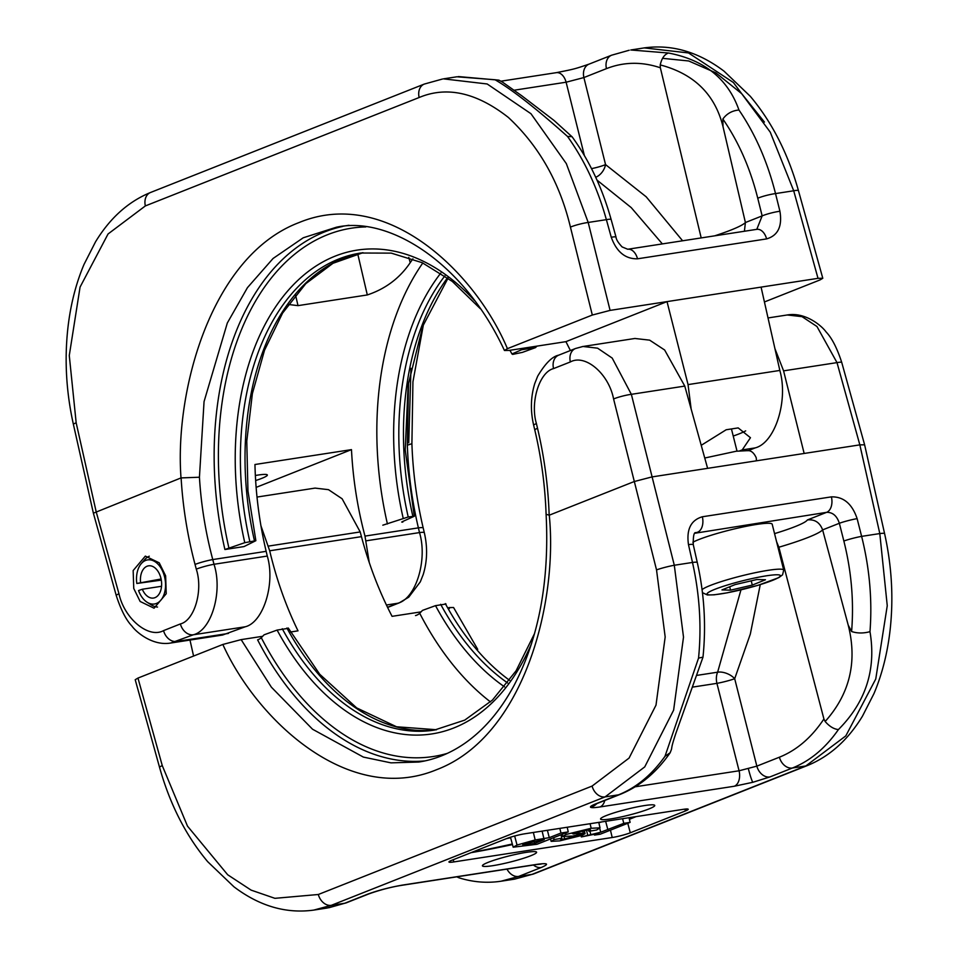 <?xml version="1.0" encoding="UTF-8"?>
<svg xmlns="http://www.w3.org/2000/svg" width="958" height="958" viewBox="0 0 958 958"><rect width="100%" height="100%" fill="white"/><g stroke="black" fill="none" stroke-linecap="round" stroke-linejoin="round"><path stroke-width="1.44" d="M402.803 522.11L401.725 522.074L402.276 521.691L414.275 516.254L408.216 516.985L382.817 525.188M739.827 450.799A42.38 4.694 165.9 0 0 742.234 449.901L750.461 437.722L738.187 427.903L726.176 429.759L701.22 445.314M733.229 436.034A42.38 4.694 165.9 0 0 739.217 433.83A42.38 4.694 165.9 0 0 745.659 430.872M714.632 235.848A71.946 7.975 165.9 0 0 730.966 230.04A71.946 7.975 165.9 0 0 745.408 222.531L762.149 215.897L757.754 198.222C750.15 168.057 738.522 141.652 722.871 119.032L723.003 126.624L745.408 222.531L744.414 231.261M423.448 324.475L412.934 381.835L411.904 443.71L407.342 445.171L408.551 382.206M255.355 475.491A26.656 2.958 -14.1 0 1 267.354 475.012A26.656 2.958 -14.1 0 1 261.738 478.377A26.656 2.958 -14.1 0 1 255.642 480.545M133.749 588.463L133.162 570.561L145.329 556.107L159.244 562.837L165.638 575.83L166.225 593.732L154.058 608.198L140.143 601.468L133.749 588.463M691.149 409.018L688.048 384.601L667.019 301.614L610.09 310.392L592.319 315.038L507.429 348.664L504.435 350.484L509.057 350.424L565.927 341.659L667.019 301.614L761.083 287.113L779.836 370.447C788.506 400.767 775.034 442.991 755.12 447.913L747.97 450.751M761.083 287.113L818.012 278.335L793.703 190.774L770.256 132.168L733.385 82.508L688.503 52.941L644.255 47.9L630.771 49.984L668.48 53.013C704.525 59.959 728.02 78.963 738.953 110.014C755.311 134 767.502 161.854 775.525 193.588L779.92 211.251A13.041 1.76 -14 0 0 762.149 215.897L756.796 229.345A13.041 8.347 81.2 0 1 766.604 238.901C777.98 235.56 782.423 226.339 779.92 211.251M764.424 301.962L820.036 279.928L822.79 278.275L818.012 278.335M181.014 477.922L93.381 513.189L73.407 424.394A13.041 1.413 167.3 0 1 76.173 422.837L96.123 511.536L118.972 593.792C124.408 618.808 148.706 638.878 163.555 630.615L180.379 623.945C194.534 620.509 203.288 590.367 196.282 569.136L195.037 564.43C187.505 535.989 182.858 507.141 181.11 477.91L181.014 477.922C174.524 391.882 210.616 256.014 299.04 222.567C386.781 186.247 475.539 272.683 507.429 348.664M412.91 258.828L410.228 262.66C399.773 278.143 385.463 288.909 367.309 294.944L298.01 305.638L288.286 304.464M224.914 549.521L244.015 546.575L255.858 540.683L244.781 542.683L224.914 549.521A270.563 173.194 81.2 0 1 342.605 226.459M369.261 562.562L364.986 536.097C357.454 507.656 352.951 478.832 351.478 449.625L254.948 464.51C255.678 493.825 259.414 522.769 266.156 551.341L212.76 559.568L214.005 564.274C222.927 591.577 211.574 630.352 193.372 634.771L170.704 643.034L222.603 635.022L245.272 626.771C263.402 622.365 275.509 583.47 267.282 556.059L266.156 551.341M349.011 225.274L336.39 227.226L303.255 237.776L273.078 258.468L247.439 287.663L227.321 322.99L204.054 401.618L199.432 477.228C201.132 505.058 205.575 532.504 212.76 559.568A13.041 1.305 165.1 0 0 195.037 564.43M565.927 341.659L570.393 350.532M387.523 607.288L397.666 603.277C415.808 598.87 427.819 559.987 419.508 532.588L418.383 527.87C411.988 500.675 408.3 473.12 407.342 445.171M256.133 487.382L351.478 449.625M536.959 346.125L535.498 347.61L521.583 349.754L522.553 348.341M521.583 349.754L511.955 353.969L512.686 354.4L522.481 352.352L535.498 347.61M509.931 350.293A244.793 156.693 -98.8 0 1 511.955 353.969L512.686 354.4M701.196 237.919L660.349 67.779C641.836 61.551 623.874 61.839 606.45 68.629L583.889 77.562L605.552 164.608L646.207 196.821L682.611 240.793M662.361 243.907L631.226 207.599L596.978 180.092M723.003 126.624C714.991 94.399 694.071 73.826 660.23 64.916L660.349 67.779M629.178 50.247L611.611 55.205A13.041 9.915 68.4 0 0 606.45 68.629M495.046 79.753L498.974 80.173L502.543 82.148L521.799 95.8L554.047 120.457L572.189 136.898C589.398 160.693 602.366 188.223 611.132 219.514L616.018 237.105A13.041 1.473 164.5 0 0 611.264 237.261L606.378 219.657C597.553 188.067 584.596 160.333 567.519 136.455C536.229 108.541 512.075 89.633 495.046 79.753L456.942 76.784L443.458 78.855L487.179 83.981L530.96 113.715L566.334 163.614L588.2 222.46L610.09 310.392M442.536 79.011L424.286 84.076L150.514 192.498C128.324 201.587 109.99 218.041 95.513 241.859L84.029 264.408C75.898 283.7 70.521 304.883 67.898 327.947C64.366 359.885 66.21 392.038 73.407 424.394M199.432 477.228L181.11 477.91M571.986 136.659L567.519 136.455M595.708 177.266A13.041 8.921 121.5 0 0 605.552 164.608A13.041 1.76 166 0 1 591.517 168.632M584.368 155.519L566.118 82.208L583.889 77.562A13.041 9.915 68.4 0 1 589.038 64.138L589.038 64.138C574.405 69.096 574.692 69.012 556.311 72.664A13.041 8.347 81.2 0 1 566.118 82.208L513.811 90.268M722.871 119.032C726.775 113.643 732.128 110.637 738.953 110.014M668.48 53.013C664.421 54.426 661.679 58.402 660.23 64.916M446.045 604.031L435.519 605.648L422.502 610.39L419.7 613.252A3.916 1.473 -28.5 0 1 415.509 615.575M421.041 611.875L392.073 616.341C379.236 591.637 369.034 565.064 361.453 536.648L360.208 531.941L342.126 498.783L328.498 489.67L315.062 488.101L257.007 497.058M760.257 584.631L750.318 634.088L734.69 678.707L756.844 766.137L739.073 770.783A13.041 8.347 81.2 0 1 734.295 786.243L752.916 782.267L769.849 776.962A13.041 9.915 68.4 0 1 756.844 766.137L779.405 757.203C796.781 750.21 811.618 737.468 823.916 718.967L825.149 721.506C849.806 693.867 857.494 661.75 848.225 625.167L822.623 529.894A71.946 7.975 -14.1 0 1 808.169 537.414A71.946 7.975 -14.1 0 1 778.866 547.222L823.916 718.967M776.567 541.677L778.866 547.222L778.04 547.545M604.809 800.469A13.041 8.347 81.2 0 1 600.007 806.947C594.643 807.762 591.505 807.869 590.619 807.283A13.041 12.909 128.2 0 0 596.774 803.654M488.293 862.296A27.938 3.102 -14.1 0 1 518.062 853.877A27.938 3.102 -14.1 0 1 536.6 852.213A27.938 3.102 -14.1 0 1 530.72 855.757A27.938 3.102 -14.1 0 1 500.902 864.188A27.938 3.102 -14.1 0 1 482.413 865.828A27.938 3.102 -14.1 0 1 488.293 862.296M648.865 808.971A27.938 3.102 165.9 0 0 654.745 805.427A27.938 3.102 165.9 0 0 636.208 807.091A27.938 3.102 165.9 0 0 606.438 815.509A27.938 3.102 165.9 0 0 600.558 819.042A27.938 3.102 165.9 0 0 619.048 817.402A27.938 3.102 165.9 0 0 648.865 808.971M584.344 830.55L585.063 833.652L582.248 835.328L559.735 840.873L551.149 841.352L554.119 839.555L561.795 838.274C559.532 839.376 560.466 839.591 564.621 838.909L584.847 833.448L584.176 830.574M574.297 835.663L574.549 836.621L575.159 835.448M561.005 834.777L561.795 838.274L560.466 839.172M510.626 837.735A195.588 21.687 -14.1 0 1 506.387 838.669M629.406 819.282L636.124 816.611M582.68 830.849L583.254 833.316L572.716 836.083L562.609 836.418L566.07 834.454L565.675 832.933M566.07 834.454L591.182 828.275L600.019 827.832L596.583 830.011L588.919 831.293L590.559 829.951L585.997 830.275L572.477 833.747L583.254 833.316M848.225 625.167L851.602 631.526C854.033 601.552 851.458 571.387 843.854 541.019L839.352 523.272L822.623 529.894C819.82 522.445 814.731 519.128 807.378 519.954L826.622 512.338C832.694 512.207 836.933 515.847 839.352 523.272A13.041 1.126 165.8 0 1 857.123 518.625C852.129 503.848 843.555 496.591 831.4 496.867A13.041 8.347 81.2 0 1 826.622 512.338L695.113 533.211M630.292 832.789L685.425 810.947A13.268 1.473 165.9 0 0 688.215 809.27A13.268 1.473 165.9 0 0 683.365 809.33L524.948 833.759A13.268 1.473 165.9 0 0 506.866 838.478L451.733 860.32A13.268 1.473 165.9 0 0 448.943 861.996A13.268 1.473 165.9 0 0 453.793 861.937L612.21 837.508A13.268 1.473 165.9 0 0 630.292 832.789L627.777 823.293M162.273 765.634A13.041 1.473 164.5 0 0 159.555 767.37L135.21 679.725L137.964 678.072L162.273 765.634L187.493 826.131L227.669 874.75L251.116 890.126L274.922 898.329L318.319 894.497L592.092 786.075L629.071 758.077L656.002 705.124L665.175 636.962L656.529 569.902L613.587 398.971C608.821 373.848 585.266 353.67 570.357 361.944L553.532 368.602C539.426 372.027 530.014 402.276 536.42 423.604A13.041 1.593 166.7 0 0 533.678 425.304L534.803 430.022C541.342 457.732 545.102 485.814 546.096 514.29L549.257 515.188L634.148 481.575L651.919 476.928L859.841 444.871L864.619 444.811L884.593 533.606A13.041 1.413 -12.7 0 0 879.803 533.57L859.841 444.871L837.005 362.615L816.97 326.51L802.038 316.655L787.284 314.978C805.019 311.841 821.557 325.528 826.119 331.983C831.867 337.958 837.076 348.113 841.747 362.459L864.619 444.811M137.964 678.072L222.843 644.459L241.141 639.621L271.365 687.161L312.536 729.218L363.357 757.083L390.972 762.855L418.838 762.041C435.1 759.538 450.488 753.239 465.001 743.168C484.221 729.756 500.639 710.393 514.254 685.078C538.923 637.705 549.533 580.776 546.096 514.302M582.177 346.616L634.903 338.473L649.656 340.15L664.636 349.993L684.778 386.086L707.615 468.342M290.466 632.017L298.01 630.843C285.915 606.031 276.479 579.339 269.689 550.79L260.959 525.858M425.029 760.891A270.563 173.194 81.2 0 1 257.606 639.86A3.916 1.473 -28.5 0 0 261.283 637.681A267.306 171.099 -98.8 0 0 447.362 753.359M241.141 639.621L262.624 636.304M449.41 608.522L448.883 607.588M193.576 656.038L189.983 640.052M841.747 362.459A13.041 1.473 -15.5 0 0 837.005 362.615L783.584 370.854L804.157 453.457M783.584 370.854L774.926 348.64M448.943 607.576L453.565 607.516L477.719 649.344M287.628 628.448L277.101 630.077L264.085 634.819L261.283 637.681M635.226 786.793L739.073 770.783L716.919 683.353A13.041 1.126 -14.2 0 0 734.69 678.707A13.041 7.209 23.7 0 0 717.626 672.193L740.965 589.865M560.981 833.029L568.25 831.903L537.019 844.273L513.177 847.195L517.045 845.028L535.175 839.95L549.269 837.663L560.981 833.029L559.807 828.383M534.732 843.423L544.288 839.639L524.409 843.866C522.11 844.812 522.206 845.172 524.697 844.92L534.732 843.423L534.181 841.256M524.409 843.866C522.11 844.812 522.206 845.172 524.697 844.92L524.445 843.854M568.25 831.903L567.196 827.245M549.269 837.663L547.401 830.299M535.175 839.95L533.355 832.466M517.045 845.028L514.65 835.999M591.182 828.275L590.092 823.712M571.219 837.627L570.872 836.238M564.621 838.909L564.106 836.741M554.119 839.555L553.64 837.687M573.842 834.059L573.638 833.22M588.919 831.293L588.547 829.939M623.778 823.341L630.101 822.371L600.163 834.226L594.511 835.101L599.085 833.292L581.362 836.933L600.738 832.227L623.778 823.341L622.604 818.695M630.101 822.371L629.047 817.701M607.863 829.652L605.648 821.317M600.738 832.227L599.72 828.335M590.799 834.717L589.948 831.125M587.649 834.921L586.512 830.203M581.362 836.933L581.051 835.783M471.085 852.656A149.951 16.633 165.9 0 0 512.47 844.573M512.314 843.998A195.588 21.687 -14.1 0 1 471.504 852.488M598.846 822.766A149.951 16.633 165.9 0 0 601.78 821.916M598.81 822.371A195.588 21.687 -14.1 0 1 598.762 822.383L600.019 827.832M570.357 361.944A13.041 9.915 -111.6 0 1 575.507 348.508L582.991 346.473L597.588 348.173L612.198 358.076L631.358 394.325L674.3 565.256L683.509 637.118L673.618 710.153L644.734 766.903L605.085 796.9L331.324 905.322L313.745 910.1L327.229 908.016L344.748 903.25L367.309 894.305A13.041 9.915 68.4 0 0 368.962 893.862L368.962 893.862C380.362 889.838 391.271 886.988 401.689 885.336A13.041 8.347 81.2 0 0 402.863 885.024C389.918 887.264 378.075 890.353 367.309 894.305M533.438 865.026A13.041 9.915 -111.6 0 0 541.21 867.505L518.649 876.438L501.07 881.216L514.542 879.145L532.073 874.367L805.834 765.957L845.806 735.9L875.756 678.994L887.252 605.707L879.803 533.57L861.625 536.372C869.601 568.31 872.379 600.079 869.984 631.669C876.342 669.45 865.816 702.082 838.418 729.565C825.533 748.066 810.193 760.88 792.41 768.017L769.849 776.962M501.07 881.216L501.058 881.216C487.107 883.324 473.096 882.198 459.026 877.827L456.822 876.845M596.115 803.738L597.6 803.319A13.041 9.915 -111.6 0 1 595.948 803.774L618.521 794.829C636.304 787.692 651.787 774.854 664.996 756.305L698.55 658.098C701.663 626.4 699.639 594.511 692.49 562.454L688.479 544.623A13.041 1.413 -12.7 0 1 693.269 544.659C693.125 535.929 694.011 531.941 695.915 532.684L697.568 532.229A13.041 8.347 81.2 0 0 702.346 516.769C690.922 520.122 686.299 529.415 688.479 544.623M698.55 658.098L702.98 657.14C706.238 625.754 704.334 594.199 697.28 562.49L693.269 544.659M702.968 657.212L676.013 732.906C671.606 746.09 672.061 746.318 671.486 749.312L670.157 752.749L664.996 756.305M825.149 721.506C829.472 726.451 833.903 729.134 838.418 729.565M869.984 631.669C863.457 633.454 857.326 633.406 851.602 631.526M402.863 885.024L537.163 864.32A13.041 8.347 81.2 0 1 535.989 864.631L401.689 885.336M161.088 579.003L136.814 583.47L161.303 580.141M136.814 583.47A22.309 14.286 -98.8 0 1 141.257 563.651A22.309 14.286 -98.8 0 1 165.147 579.77A22.309 14.286 -98.8 0 1 147.221 602.331A22.309 14.286 -98.8 0 1 138.551 590.559L142.311 589.242A16.298 10.43 -98.8 0 0 153.508 598.055A16.298 10.43 -98.8 0 0 160.98 578.488A16.298 10.43 -98.8 0 0 148.538 565.831A16.298 10.43 -98.8 0 0 140.539 582.177M157.519 607.049A26.082 16.693 81.2 0 1 151.52 605.001L147.221 602.331M141.257 563.651L144.55 559.807A26.082 16.693 81.2 0 1 149.268 556.203M161.543 586.284L142.311 589.242M692.874 542.252A42.38 4.694 -14.1 0 1 738.247 528.014A42.38 4.694 -14.1 0 1 772.196 524.242L783.716 570.118A42.38 4.694 -14.1 0 0 745.504 574.896A42.38 4.694 -14.1 0 0 702.082 589.673M735.145 584.584L721.961 589.912L730.535 590.164L752.293 585.087L765.466 579.758L756.892 579.506L735.145 584.584M751.216 580.835L752.293 585.087M729.697 586.787L730.535 590.164M422.813 262.983A267.306 171.099 -98.8 0 0 387.427 523.978M440.776 273.09A244.793 156.693 -98.8 0 0 403.198 518.266M444.871 275.88A241.368 154.501 -98.8 0 0 408.216 516.985M447.53 277.796A241.368 154.501 -98.8 0 0 412.85 516.278M410.97 368.315L408.743 442.812M755.12 447.913L742.234 449.901M611.264 237.261C616.593 251.906 625.358 259.091 637.537 258.804L766.604 238.901M611.132 219.514A13.041 1.473 164.5 0 0 606.378 219.657L588.2 222.46A13.041 1.76 -14 0 0 570.429 227.106C559.759 182.631 539.079 146.083 508.399 117.475C476.593 92.555 446.835 85.909 419.137 97.512L145.365 205.922L108.05 233.98L80.065 287.089L69.275 355.502L76.173 422.837M822.79 278.275L798.445 190.63A13.041 1.473 -15.5 0 0 793.703 190.774L775.525 193.588A13.041 1.76 -14 0 0 757.754 198.222M662.565 58.33L688.73 60.977L715.83 72.832L741.743 93.728L764.424 122.061M592.319 315.038L570.429 227.106M411.904 443.71C412.898 472.186 416.658 500.268 423.196 527.978A13.041 1.593 166.7 0 0 418.383 527.87L364.986 536.097M688.048 384.601L779.836 370.447M386.421 605.013L397.666 603.277A13.041 9.915 68.4 0 0 399.306 602.833L408.743 597.181L420.311 581.841L423.232 574.465C427.304 561.172 427.663 547.258 424.322 532.696A13.041 1.593 -13.3 0 0 419.508 532.588L366.231 540.803M267.282 556.059L214.005 564.274A13.041 1.305 -14.9 0 0 196.282 569.136M245.272 626.771L193.372 634.771A13.041 9.915 68.4 0 1 180.379 623.945M163.555 630.615A13.041 9.915 68.4 0 0 176.559 641.441L228.447 633.43M365.824 226.926A267.306 171.099 -98.8 0 0 229.01 548.407M474.593 300.668A244.793 156.693 -98.8 0 0 292.394 285.807A244.793 156.693 -98.8 0 0 244.781 542.683M480.281 308.656L452.296 281.424L422.191 262.696L391.259 253.128L360.699 253.02A241.368 154.501 -98.8 0 0 249.798 541.414M255.858 540.683L247.954 490.927L246.781 441.171L252.385 393.582L264.516 350.245L282.598 313.074L305.782 283.676L332.989 263.294L363.01 252.696A241.368 154.501 -98.8 0 0 254.433 540.695M295.519 294.956L298.01 305.638M357.717 253.798L367.309 294.944M408.791 257.391L410.228 262.66M419.137 97.512A13.041 9.915 -111.6 0 1 424.286 84.076M145.365 205.922A13.041 9.915 -111.6 0 1 150.514 192.498M118.972 593.792A13.041 1.473 164.5 0 0 116.253 595.541L93.381 513.189M616.018 237.105C616.198 239.524 618.233 242.805 622.125 246.936L627.741 249.248A13.041 8.347 81.2 0 1 637.537 258.804M419.7 613.252A267.306 171.099 -98.8 0 0 490.484 701.915M435.519 605.648A244.793 156.693 -98.8 0 0 504.567 686.862M440.668 604.318A241.368 154.501 -98.8 0 0 507.632 682.958M445.314 603.6A241.368 154.501 -98.8 0 0 509.596 680.336M748.402 768.879A13.041 1.102 75.4 0 0 752.916 782.267M774.543 533.618A58.905 6.538 165.9 0 0 795.164 526.589A58.905 6.538 165.9 0 0 807.378 519.954M578.907 833.616L578.476 831.772M318.319 894.497A13.041 9.915 68.4 0 0 331.324 905.322L344.748 903.25A13.041 9.915 68.4 0 0 346.389 902.795L328.822 907.753M541.21 867.505C549.449 863.936 548.096 862.871 537.163 864.32M506.998 869.11A13.041 9.915 -111.6 0 0 518.649 876.438L532.073 874.367A13.041 9.915 68.4 0 0 533.714 873.924L514.542 879.145M533.714 873.924L807.486 765.502A13.041 9.915 68.4 0 1 805.834 765.957L792.41 768.017A13.041 9.915 68.4 0 1 779.405 757.203M734.295 786.243L600.007 806.947M595.948 803.774C591.721 805.462 589.936 806.636 590.619 807.283M670.157 752.749C656.434 772.531 639.764 786.41 620.161 794.386A13.041 9.915 -111.6 0 1 618.521 794.829L605.085 796.9A13.041 9.915 68.4 0 1 592.092 786.075M549.257 515.188C557.975 600.882 524.936 736.283 436.477 769.741C348.772 806.049 256.972 720.081 222.843 644.459M656.529 569.902A13.041 1.126 -14.2 0 1 674.3 565.256L692.49 562.454A13.041 1.413 -12.7 0 1 697.28 562.49M702.346 516.769L831.4 496.867M857.123 518.625L861.625 536.372A13.041 1.126 165.8 0 0 843.854 541.019M684.778 386.086L631.358 394.325A13.041 1.76 -14 0 0 613.587 398.971M360.208 531.941L268.575 546.072M361.453 536.648L269.689 550.79M536.42 423.604L537.534 428.322C544.276 456.894 548.156 485.85 549.173 515.2M277.101 630.077A244.793 156.693 -98.8 0 0 531.582 643.513M282.263 628.747A241.368 154.501 -98.8 0 0 434.249 730.116L464.738 720.117L492.424 700.094L516.075 670.816L534.552 633.525M286.897 628.029A241.368 154.501 -98.8 0 0 436.549 729.733L396.552 726.775L356.687 707.914L319.709 674.24L288.262 628.005M697.232 675.33L717.626 672.193A13.041 8.347 -98.8 0 0 716.919 683.353L693.149 687.018M610.45 830.155L612.21 837.508M453.266 859.709L453.793 861.937M684.946 809.115L685.425 810.947M543.881 838.501L542.108 831.113M530.528 844.07L530.061 842.13M553.532 368.602A13.041 9.915 -111.6 0 1 558.694 355.167C552.263 356.448 545.27 363.441 537.689 376.159L534.768 383.535C530.696 396.828 530.337 410.743 533.678 425.304M534.803 430.022A13.041 1.593 -13.3 0 1 537.534 428.322M707.303 593.337A37.817 4.191 165.9 0 0 739.265 590.236A37.817 4.191 165.9 0 0 780.135 576.333A37.817 4.191 165.9 0 0 748.174 579.446A37.817 4.191 165.9 0 0 707.303 593.337M448.033 278.167L422.837 326.079L408.156 384.853L405.222 449.925L414.275 516.254M798.445 190.63C788.051 153.627 772.004 122.193 750.306 96.315L724.056 71.191C698.538 51.9 671.941 44.128 644.255 47.9M387.607 607.468L399.306 602.833M424.322 532.696L423.196 527.978M116.253 595.541C120.924 609.887 126.133 620.042 131.881 626.017C136.443 632.472 152.981 646.159 170.716 643.022L170.716 643.022M336.39 227.226C388.182 215.706 463.229 261.414 504.435 350.484M458.403 76.568L498.974 80.173M756.796 229.345L627.741 249.248M556.311 72.664L501.178 81.155M611.611 55.205L589.038 64.138M562.609 836.418L562.059 834.358M510.482 837.22L513.177 847.195M551.149 841.352L550.491 838.945M768.017 317.948L787.296 314.966M807.486 765.502C829.676 756.413 848.01 739.959 862.487 716.141L873.971 693.592C882.102 674.3 887.479 653.116 890.102 630.053C893.634 598.115 891.79 565.962 884.593 533.606M159.555 767.37C169.949 804.373 185.996 835.807 207.694 861.685L233.944 886.809C259.462 906.1 286.059 913.872 313.745 910.1L313.745 910.1M575.507 348.508L558.694 355.167M597.6 803.319L620.161 794.386M346.389 902.795L368.962 893.862M535.989 864.631L541.15 864.08M702.454 592.667L707.411 594.978L714.069 594.822L727.35 592.798L757.934 585.338L778.842 577.614L782.554 574.836L783.716 570.118M737.025 451.122L731.445 428.945M704.753 458.02L736.223 451.23L747.456 450.667C750.964 450.32 753.886 452.679 756.233 457.768L756.461 460.81"/></g></svg>
